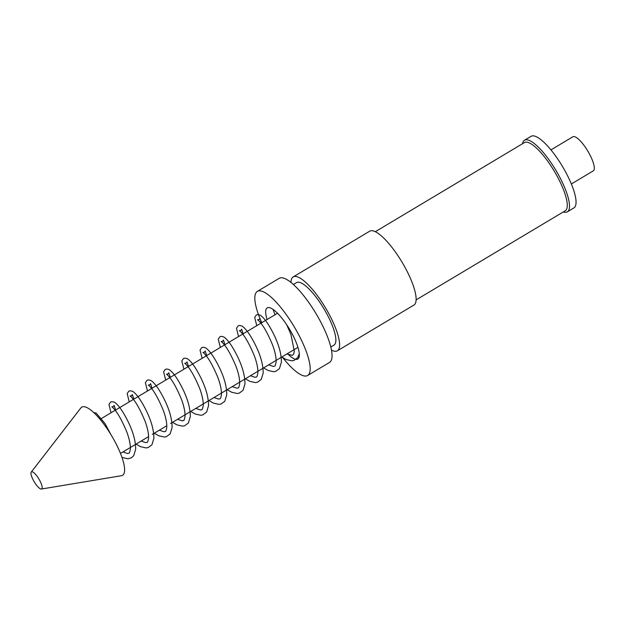 <?xml version="1.0" encoding="UTF-8"?>
<svg xmlns="http://www.w3.org/2000/svg" width="625" height="625" viewBox="0 0 625 625"><rect width="100%" height="100%" fill="white"/><g stroke="black" fill="none" stroke-linecap="round" stroke-linejoin="round"><path stroke-width="0.94" d="M293.422 284.492L296.609 282.586A36.422 10.016 59.1 0 1 325.242 311.023A36.422 10.016 59.1 0 1 333.977 345.117L330.789 347.023M375.336 231.688L524.453 142.578A39.734 10.93 59.1 0 1 555.688 173.602A39.734 10.93 59.1 0 1 565.219 210.797L416.102 299.898M287.445 353.633A29.797 8.195 -120.9 0 0 297.789 359.023A29.797 8.195 -120.9 0 0 290.641 331.133A29.797 8.195 -120.9 0 0 267.219 307.867A29.797 8.195 -120.9 0 0 267.07 319.523M282.117 356.82A49.008 13.484 -120.9 0 0 307.641 375.508A49.008 13.484 -120.9 0 0 295.891 329.641A49.008 13.484 -120.9 0 0 257.367 291.383A49.008 13.484 -120.9 0 0 261.734 322.711M307.641 375.508L329.5 362.445A49.008 13.484 -120.9 0 0 317.75 316.578A49.008 13.484 -120.9 0 0 279.227 278.312L257.367 291.383M290.992 282.414A43.047 11.844 59.1 0 1 293.219 276.898A43.047 11.844 59.1 0 1 327.055 310.508A43.047 11.844 59.1 0 1 337.375 350.797A43.047 11.844 59.1 0 1 331.469 350.148M293.219 276.898L369.727 231.18A43.047 11.844 59.1 0 1 403.57 264.789A43.047 11.844 59.1 0 1 413.891 305.078L337.375 350.797M571.336 183.992L593.281 170.875A19.867 5.469 -120.9 0 0 588.516 152.281A19.867 5.469 -120.9 0 0 572.898 136.773L550.961 149.883M33.852 481.18A9.93 2.734 59.1 0 1 31.25 472.078A9.93 2.734 59.1 0 1 39.281 479.633A9.93 2.734 59.1 0 1 41.383 489.031A9.93 2.734 59.1 0 1 33.852 481.18M31.25 472.078L80.883 407.906A39.734 10.93 59.1 0 1 113.008 438.133A39.734 10.93 59.1 0 1 121.406 475.727L41.383 489.031M563.305 211.937A41.719 11.477 -120.9 0 0 566.547 212.18A41.719 11.477 -120.9 0 0 567.328 211.844L573.883 207.93A41.719 11.477 -120.9 0 0 563.117 167.547A41.719 11.477 -120.9 0 0 531.867 135.969A41.719 11.477 -120.9 0 0 531.086 136.305L524.523 140.219A41.719 11.477 -120.9 0 0 522.539 143.719M567.328 211.844A41.719 11.477 -120.9 0 0 556.562 171.469A41.719 11.477 -120.9 0 0 525.312 139.883A41.719 11.477 -120.9 0 0 524.523 140.219M100.086 419.305L277.555 313.258M120.469 453.414L148.602 436.602M152.336 434.375L166.82 425.719M170.555 423.484L297.938 347.367M286.742 324.805L290.898 334.336L294.312 351.141L293.734 353.914L292.453 355.391L286.891 353.969M261.352 322.945L259.906 318.344L259.016 319.562L257.57 319.766L258.32 320.328C262.68 324.352 267.461 332.648 272.68 345.219C275.156 352.102 276.297 357.703 276.094 362.031C275.539 365.07 275.008 366.445 274.5 366.148L273.266 366.414L268.672 364.852M243.133 333.828L241.688 329.227L240.805 330.445L239.359 330.648L240.102 331.219C244.461 335.234 249.242 343.531 254.461 356.109C256.938 362.984 258.078 368.594 257.875 372.914C257.32 375.961 256.789 377.328 256.281 377.031L255.047 377.305L250.453 375.742M224.914 344.711L223.469 340.117L222.586 341.328L221.141 341.539L221.883 342.102C226.242 346.117 231.031 354.414 236.242 366.992C238.727 373.875 239.859 379.477 239.656 383.805C239.102 386.844 238.57 388.219 238.063 387.922L236.828 388.188L232.242 386.625M206.695 355.602L205.25 351L204.367 352.219L202.922 352.422L203.672 352.984C208.023 357.008 212.812 365.305 218.023 377.875C220.508 384.758 221.641 390.367 221.438 394.688C220.891 397.734 220.352 399.102 219.844 398.805L218.609 399.07L214.023 397.508M188.477 366.484L187.031 361.883L186.148 363.102L184.703 363.305L185.453 363.875C189.805 367.891 194.594 376.188 199.812 388.766C202.289 395.648 203.43 401.25 203.227 405.578C202.672 408.617 202.141 409.992 201.625 409.695L200.391 409.961L195.805 408.398M170.266 377.375L168.82 372.773L167.93 373.992L166.484 374.195L167.234 374.758C171.586 378.781 176.375 387.078 181.594 399.648C184.07 406.531 185.211 412.133 185.008 416.461C184.453 419.5 183.922 420.875 183.406 420.578L182.18 420.844L177.586 419.281M152.047 388.258L150.602 383.656L149.711 384.875L148.266 385.078L149.016 385.648C153.375 389.664 158.156 397.961 163.375 410.539C165.852 417.422 166.992 423.023 166.789 427.344C166.234 430.391 165.703 431.758 165.195 431.461L163.961 431.734L159.367 430.172M133.828 399.148L132.383 394.547L131.5 395.766L130.055 395.969L130.797 396.531C135.156 400.547 139.938 408.844 145.156 421.422C147.633 428.305 148.773 433.906 148.57 438.234C148.016 441.273 147.484 442.648 146.977 442.352L145.742 442.617L141.148 441.055M115.609 410.031L114.164 405.43L113.281 406.648L111.836 406.852L112.578 407.414C116.938 411.438 121.727 419.734 126.937 432.312C129.422 439.188 130.555 444.797 130.352 449.117C129.797 452.164 129.266 453.531 128.758 453.234L127.523 453.5L122.938 451.938M274.984 314.797L273.055 309.375M299.281 353.781L297.664 357.711L293.852 360.5L291.82 360.82L286.281 359.578L281.805 357.008M256.766 325.68L254.688 317.414L256.305 315.008L257.773 314.555L260.156 315.133C264.18 317.734 268.805 324.328 274.031 334.898C279.016 345.219 281.469 354.328 281.391 362.227L279.445 368.602L275.633 371.391L273.602 371.711L268.062 370.469L263.586 367.891M238.547 336.562L236.477 328.297L238.086 325.898L239.555 325.438L241.938 326.023C245.961 328.625 250.586 335.211 255.812 345.789C260.797 356.102 263.25 365.211 263.172 373.117L261.227 379.484L257.414 382.273L255.383 382.594L249.844 381.352L245.367 378.781M220.336 347.453L218.258 339.188L219.867 336.781L221.336 336.32L223.719 336.906C227.742 339.508 232.375 346.102 237.594 356.672C242.578 366.992 245.031 376.102 244.953 384L243.008 390.375L239.195 393.164L237.164 393.484L231.633 392.234L227.148 389.664M202.117 358.336L200.039 350.07L201.648 347.672L203.125 347.211L205.5 347.797C209.531 350.398 214.156 356.984 219.383 367.562C224.359 377.875 226.812 386.984 226.734 394.883L224.789 401.258L220.977 404.047L218.953 404.367L213.414 403.125L208.93 400.555M183.898 369.227L181.82 360.961L183.43 358.555L184.906 358.094L187.281 358.68C191.312 361.281 195.938 367.867 201.164 378.445C206.141 388.766 208.594 397.867 208.523 405.773L206.57 412.141L202.766 414.938L200.734 415.25L195.195 414.008L190.719 411.438M165.68 380.109L163.602 371.844L165.211 369.445L166.688 368.984L169.07 369.562C173.094 372.172 177.719 378.758 182.945 389.328C187.922 399.648 190.375 408.758 190.305 416.656L188.359 423.031L184.547 425.82L182.516 426.141L176.977 424.898L172.5 422.32M147.461 391L145.383 382.727L147 380.328L148.469 379.867L150.852 380.453C154.875 383.055 159.5 389.641 164.727 400.219C169.711 410.531 172.164 419.641 172.086 427.547L170.141 433.914L166.328 436.703L164.297 437.023L158.758 435.781L154.281 433.211M129.242 401.883L127.172 393.617L128.781 391.211L130.25 390.75L132.633 391.336C136.656 393.938 141.281 400.531 146.508 411.102C151.492 421.422 153.945 430.531 153.867 438.43L151.922 444.805L148.109 447.594L146.078 447.914L140.539 446.672L136.062 444.094M111.031 412.766L108.953 404.5L110.563 402.102L112.031 401.641L114.414 402.227C118.438 404.828 123.07 411.414 128.289 421.992C133.273 432.305 135.727 441.414 135.648 449.312L133.703 455.688L131.477 457.781L127.859 458.797L121.953 457.383M93.734 412.531L96.195 413.109L105.047 423.578L110.75 434.312"/></g></svg>
